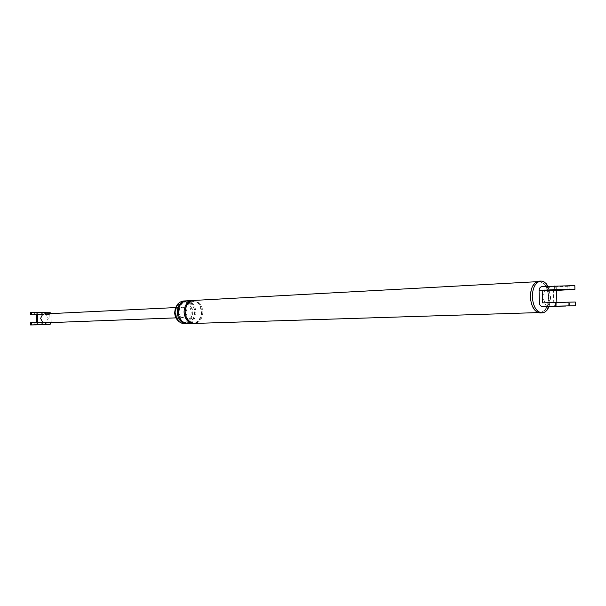 <?xml version="1.0" encoding="UTF-8"?>
<svg xmlns="http://www.w3.org/2000/svg" width="606" height="606" viewBox="0 0 606 606"><rect width="100%" height="100%" fill="white"/><g stroke="black" fill="none" stroke-linecap="round" stroke-linejoin="round"><path stroke-width="0.45" stroke-dasharray="3.03 2.27" d="M49.783 312.211L30.345 312.643M35.156 312.499L41.746 312.416L35.156 312.499M44.223 313.931L46.177 314.453L48.245 318.347L46.314 322.286L44.594 322.839M46.117 313.84L46.177 314.453L51.056 314.423L51.199 322.233L46.314 322.286M178.921 312.438C179.096 309.386 180.376 307.651 182.747 307.234C185.231 307.484 186.656 309.204 187.004 312.393C186.822 315.461 185.542 317.196 183.156 317.597C180.679 317.339 179.27 315.62 178.921 312.438M30.391 314.908L49.821 314.476L36.383 314.559M36.39 314.84L41.791 314.681L36.39 314.726M50.957 313.605L51.056 314.423M49.821 314.476L49.965 322.278L30.527 322.703M49.965 322.278L36.527 322.43M41.42 322.506L34.83 322.612L41.42 322.506M549.028 302.099L548.172 306.53C546.309 306.28 545.279 305.098 545.052 303L542.529 296.728L544.726 290.494C544.87 288.289 545.885 287.024 547.763 286.691L542.105 286.593M551.271 306.53C549.437 306.272 548.407 305.098 548.18 303.008L539.393 302.992M556.975 306.515C555.081 306.348 554.005 305.182 553.748 303.023L553.422 290.615C553.566 288.433 554.573 287.183 556.452 286.85L569.117 286.221L569.216 289.865M539.06 290.41L547.854 290.539C547.998 288.342 549.013 287.085 550.892 286.752L547.763 286.691M574.829 285.6L569.117 286.221M558.755 286.024L567.83 285.865L558.755 286.024M553.422 290.615L547.854 290.539L548.551 291.213L550.354 296.788L548.991 302.152L548.18 303.008L553.748 303.023M556.861 302.318L556.876 302.902L575.268 302M556.876 302.902L542.529 302.864M565.686 302.402L556.641 302.576L565.686 302.402M183.504 301.788L182.459 301.841C187.549 302.341 190.451 305.848 191.17 312.37C190.799 318.635 188.171 322.172 183.292 322.998L184.338 322.96C179.3 322.415 176.429 318.9 175.725 312.416C176.081 306.197 178.679 302.659 183.504 301.788C188.595 302.28 191.496 305.795 192.216 312.325C191.844 318.597 189.224 322.142 184.338 322.96M183.459 301C188.928 301.53 192.049 305.303 192.822 312.325C192.428 319.059 189.602 322.869 184.353 323.748M538.885 281.131C544.582 281.979 547.877 287.312 548.786 297.122C548.483 306.522 545.612 311.81 540.166 312.984M530.614 296.978C530.909 287.888 533.674 282.752 538.908 281.578C544.446 282.404 547.65 287.585 548.528 297.122C548.233 306.257 545.445 311.393 540.158 312.529C534.674 311.666 531.492 306.485 530.614 296.978M186.603 300.826C192.079 301.356 195.2 305.144 195.973 312.188C195.579 318.945 192.753 322.771 187.496 323.649M185.55 300.887C191.026 301.417 194.147 305.197 194.92 312.234C194.526 318.983 191.701 322.801 186.451 323.687M193.488 300.455C198.973 300.985 202.101 304.803 202.881 311.893C202.487 318.703 199.654 322.543 194.39 323.437M192.42 300.508C197.904 301.046 201.04 304.856 201.813 311.938C201.419 318.741 198.586 322.581 193.322 323.468M548.036 286.29L550.718 297.038L549.157 306.53M45.094 324.725L45.056 322.468M44.912 314.711L44.874 312.454M556.452 286.85L550.892 286.752M569.64 306.068L569.549 302.417M194.92 312.234L195.973 312.188M201.813 311.938L202.881 311.893M183.156 317.597L175.952 317.87M175.513 307.583L182.747 307.234M41.746 312.416L41.791 314.681M34.693 314.809L34.656 312.56M41.928 322.468L41.965 324.733M34.875 324.869L34.83 322.612M567.83 285.865L567.928 289.547M556.308 289.888L556.217 286.297M568.261 302.22L568.36 305.901M556.74 306.197L556.641 302.576M178.543 312.287C179.709 319.347 182.595 322.862 187.209 322.824C189.776 321.521 192.564 323.748 194.632 312.234C194.193 306.886 192.049 303.454 188.208 301.955C183.163 300.788 179.944 304.227 178.543 312.287M185.406 311.984C186.739 319.286 189.663 322.824 194.178 322.589C196.685 321.225 199.389 323.634 201.525 311.938C200.298 306.485 198.988 303.492 197.594 302.955L193.026 301.318C188.489 301.932 185.951 305.485 185.406 311.984M540.158 312.529L537.999 312.598M536.666 281.707L538.908 281.578M547.21 286.335L548.589 291.259"/><path stroke-width="0.91" d="M51.184 322.589L50.003 324.551L30.565 324.967L36.565 324.718L37.754 322.384L37.61 314.499L36.345 312.272L30.345 312.643M36.383 312.272L41.314 312.249L42.549 314.469L44.223 313.931L175.513 307.583M49.813 312.211L41.314 312.249L44.905 312.234L46.117 313.84M41.466 324.771L34.875 324.884L41.466 324.771M175.952 317.87L44.586 322.839L42.685 322.324L41.496 324.657L36.565 324.718M46.298 322.778L45.124 324.611L41.496 324.657M30.391 314.908L36.383 314.559L36.527 322.43L30.527 322.703M36.39 314.726L34.693 314.825L36.39 314.84M37.754 322.384L42.685 322.324L40.602 318.415L42.549 314.469L37.61 314.499M44.965 312.234L49.783 312.211L50.957 313.605M542.105 286.593L574.829 285.6L574.927 289.297L556.55 290.471L542.203 290.259L542.529 302.864L575.268 302L575.367 305.697L542.628 306.538C540.726 306.363 539.651 305.182 539.393 302.992L539.06 290.41C539.204 288.198 540.219 286.926 542.105 286.593M554.816 285.949L554.914 289.645L574.927 289.297M554.914 289.645L542.203 290.259M558.853 289.706L567.928 289.547L558.853 289.706M542.628 306.538L575.367 305.697M556.55 290.471L556.861 302.318M178.709 321.392C176.104 319.036 174.763 316.059 174.679 312.461L175.384 307.931L177.755 304.03M177.194 312.325C177.952 319.301 181.035 323.089 186.451 323.687L184.353 323.748C178.944 323.157 175.861 319.377 175.104 312.416C175.49 305.742 178.27 301.94 183.459 301L185.55 300.887C180.368 301.826 177.581 305.636 177.194 312.325L178.24 312.302M549.157 306.53L547.263 309.916L545.355 311.787L543.317 312.749L540.166 312.984C534.522 312.098 531.25 306.757 530.348 296.978C530.651 287.623 533.5 282.335 538.885 281.131L542.037 281.108L544.135 281.926L546.203 283.669L548.036 286.29M565.784 306.068L556.74 306.242L565.784 306.068M184.05 312.029C184.807 319.059 187.898 322.869 193.322 323.468L187.496 323.649C182.088 323.059 178.997 319.264 178.24 312.279C178.626 305.583 181.414 301.765 186.603 300.826L192.42 300.508C187.224 301.455 184.436 305.295 184.05 312.029L185.11 312.007M537.999 312.598L194.39 323.437C188.966 322.831 185.868 319.021 185.11 311.984C185.497 305.242 188.284 301.394 193.488 300.455L536.666 281.707M542.105 312.923C536.469 312.029 533.197 306.689 532.288 296.895C532.591 287.524 535.439 282.229 540.825 281.025M36.345 312.272L41.276 312.249M50.003 324.551L45.124 324.611M31.512 314.794L31.474 312.522M31.694 324.892L31.648 322.619M555.346 306.083L555.247 302.379M30.436 314.87L30.391 312.651M30.611 324.945L30.573 322.703M542.582 306.538L556.838 306.522M546.589 284.123L547.21 286.335M548.172 306.53L547.612 309.431"/></g></svg>
